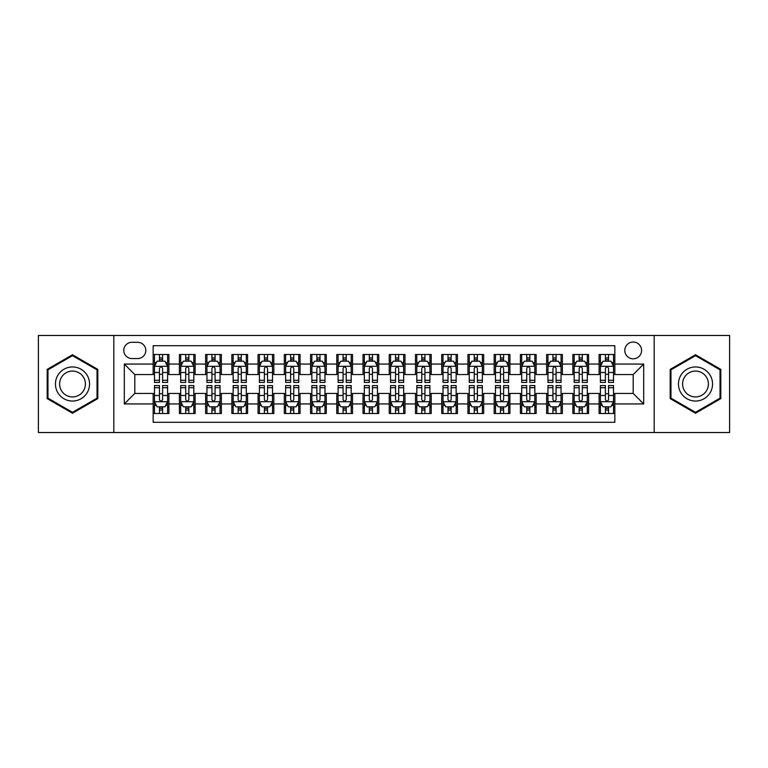 <?xml version="1.0" encoding="UTF-8"?>
<svg xmlns="http://www.w3.org/2000/svg" width="768" height="768" viewBox="0 0 768 768"><rect width="100%" height="100%" fill="white"/><g stroke="black" fill="none" stroke-linecap="round" stroke-linejoin="round"><path stroke-width="1.15" d="M633.197 342.029A8.39 8.39 0 0 0 624.806 350.419A8.39 8.39 0 0 0 633.197 358.819A8.39 8.39 0 0 0 641.597 350.419A8.39 8.39 0 0 0 633.197 342.029M654.182 432.528L729.6 432.528L729.6 335.472L654.182 335.472L654.182 432.528L113.818 432.528L113.818 335.472L38.4 335.472L38.4 432.528L113.818 432.528M614.842 354.49L599.098 354.49L599.098 364.061L588.605 364.061L588.605 374.554L599.098 374.554L599.098 364.061M588.605 364.061L588.605 354.49L572.87 354.49L572.87 364.061L562.378 364.061L562.378 374.554L572.87 374.554L572.87 364.061M562.378 364.061L562.378 354.49L546.634 354.49L546.634 364.061L536.141 364.061L536.141 374.554L546.634 374.554L546.634 364.061M536.141 364.061L536.141 354.49L520.406 354.49L520.406 364.061L509.914 364.061L509.914 374.554L520.406 374.554L520.406 364.061M509.914 364.061L509.914 354.49L494.17 354.49L494.17 364.061L483.677 364.061L483.677 374.554L494.17 374.554L494.17 364.061M483.677 364.061L483.677 354.49L467.942 354.49L467.942 364.061L457.45 364.061L457.45 374.554L467.942 374.554L467.942 364.061M457.45 364.061L457.45 354.49L441.706 354.49L441.706 364.061L431.213 364.061L431.213 374.554L441.706 374.554L441.706 364.061M431.213 364.061L431.213 354.49L415.478 354.49L415.478 364.061L404.986 364.061L404.986 374.554L415.478 374.554L415.478 364.061M404.986 364.061L404.986 354.49L389.242 354.49L389.242 364.061L378.758 364.061L378.758 374.554L389.242 374.554L389.242 364.061M378.758 364.061L378.758 354.49L363.014 354.49L363.014 364.061L352.522 364.061L352.522 374.554L363.014 374.554L363.014 364.061M352.522 364.061L352.522 354.49L336.787 354.49L336.787 364.061L326.294 364.061L326.294 374.554L336.787 374.554L336.787 364.061M326.294 364.061L326.294 354.49L310.55 354.49L310.55 364.061L300.058 364.061L300.058 374.554L310.55 374.554L310.55 364.061M300.058 364.061L300.058 354.49L284.323 354.49L284.323 364.061L273.83 364.061L273.83 374.554L284.323 374.554L284.323 364.061M273.83 364.061L273.83 354.49L258.086 354.49L258.086 364.061L247.594 364.061L247.594 374.554L258.086 374.554L258.086 364.061M247.594 364.061L247.594 354.49L231.859 354.49L231.859 364.061L221.366 364.061L221.366 374.554L231.859 374.554L231.859 364.061M221.366 364.061L221.366 354.49L205.622 354.49L205.622 364.061L195.13 364.061L195.13 374.554L205.622 374.554L205.622 364.061M195.13 364.061L195.13 354.49L179.395 354.49L179.395 374.554L168.902 374.554L168.902 354.49L153.158 354.49M153.158 413.51L168.902 413.51L168.902 393.446L179.395 393.446L179.395 413.51L195.13 413.51L195.13 393.446L205.622 393.446L205.622 403.939L195.13 403.939M205.622 403.939L205.622 413.51L221.366 413.51L221.366 393.446L231.859 393.446L231.859 403.939L221.366 403.939M231.859 403.939L231.859 413.51L247.594 413.51L247.594 393.446L258.086 393.446L258.086 403.939L247.594 403.939M258.086 403.939L258.086 413.51L273.83 413.51L273.83 393.446L284.323 393.446L284.323 403.939L273.83 403.939M284.323 403.939L284.323 413.51L300.058 413.51L300.058 393.446L310.55 393.446L310.55 403.939L300.058 403.939M310.55 403.939L310.55 413.51L326.294 413.51L326.294 393.446L336.787 393.446L336.787 403.939L326.294 403.939M336.787 403.939L336.787 413.51L352.522 413.51L352.522 393.446L363.014 393.446L363.014 403.939L352.522 403.939M363.014 403.939L363.014 413.51L378.758 413.51L378.758 393.446L389.242 393.446L389.242 403.939L378.758 403.939M389.242 403.939L389.242 413.51L404.986 413.51L404.986 393.446L415.478 393.446L415.478 403.939L404.986 403.939M415.478 403.939L415.478 413.51L431.213 413.51L431.213 393.446L441.706 393.446L441.706 403.939L431.213 403.939M441.706 403.939L441.706 413.51L457.45 413.51L457.45 393.446L467.942 393.446L467.942 403.939L457.45 403.939M467.942 403.939L467.942 413.51L483.677 413.51L483.677 393.446L494.17 393.446L494.17 403.939L483.677 403.939M494.17 403.939L494.17 413.51L509.914 413.51L509.914 393.446L520.406 393.446L520.406 403.939L509.914 403.939M520.406 403.939L520.406 413.51L536.141 413.51L536.141 393.446L546.634 393.446L546.634 403.939L536.141 403.939M546.634 403.939L546.634 413.51L562.378 413.51L562.378 393.446L572.87 393.446L572.87 403.939L562.378 403.939M572.87 403.939L572.87 413.51L588.605 413.51L588.605 393.446L599.098 393.446L599.098 403.939L588.605 403.939M131.914 358.56L137.683 358.56A8.131 8.131 0 0 0 145.814 350.419A8.131 8.131 0 0 0 137.683 342.288L131.914 342.288A8.131 8.131 0 0 0 123.782 350.419A8.131 8.131 0 0 0 131.914 358.56M654.182 335.472L113.818 335.472M614.842 364.061L614.842 345.706L153.158 345.706L153.158 374.554L134.803 374.554L134.803 393.446L153.158 393.446L153.158 422.294L614.842 422.294L614.842 393.446L633.197 393.446L633.197 374.554L614.842 374.554L614.842 364.061L643.69 364.061L643.69 403.939L614.842 403.939M153.158 403.939L124.31 403.939L124.31 364.061L153.158 364.061M599.098 403.939L599.098 413.51L614.842 413.51M153.158 361.046L154.474 361.046M159.456 361.046L162.605 361.046M167.587 361.046L168.902 361.046M153.158 374.294L154.474 374.294M159.456 374.294L162.605 374.294M167.587 374.294L168.902 374.294M153.158 393.706L154.474 393.706M159.456 393.706L162.605 393.706M167.587 393.706L168.902 393.706M153.158 406.954L154.474 406.954M159.456 406.954L162.605 406.954M167.587 406.954L168.902 406.954M179.395 374.294L180.71 374.294M185.693 374.294L188.842 374.294M193.824 374.294L195.13 374.294M179.395 361.046L180.71 361.046M185.693 361.046L188.842 361.046M193.824 361.046L195.13 361.046M179.395 393.706L180.71 393.706M185.693 393.706L188.842 393.706M193.824 393.706L195.13 393.706M179.395 406.954L180.71 406.954M185.693 406.954L188.842 406.954M193.824 406.954L195.13 406.954M205.622 393.706L206.938 393.706M211.92 393.706L215.069 393.706M220.051 393.706L221.366 393.706M205.622 406.954L206.938 406.954M211.92 406.954L215.069 406.954M220.051 406.954L221.366 406.954M205.622 361.046L206.938 361.046M211.92 361.046L215.069 361.046M220.051 361.046L221.366 361.046M205.622 374.294L206.938 374.294M211.92 374.294L215.069 374.294M220.051 374.294L221.366 374.294M231.859 393.706L233.165 393.706M238.157 393.706L241.296 393.706M246.288 393.706L247.594 393.706M231.859 406.954L233.165 406.954M238.157 406.954L241.296 406.954M246.288 406.954L247.594 406.954M231.859 361.046L233.165 361.046M238.157 361.046L241.296 361.046M246.288 361.046L247.594 361.046M231.859 374.294L233.165 374.294M238.157 374.294L241.296 374.294M246.288 374.294L247.594 374.294M258.086 393.706L259.402 393.706M264.384 393.706L267.533 393.706M272.515 393.706L273.83 393.706M258.086 406.954L259.402 406.954M264.384 406.954L267.533 406.954M272.515 406.954L273.83 406.954M258.086 361.046L259.402 361.046M264.384 361.046L267.533 361.046M272.515 361.046L273.83 361.046M258.086 374.294L259.402 374.294M264.384 374.294L267.533 374.294M272.515 374.294L273.83 374.294M284.323 393.706L285.629 393.706M290.611 393.706L293.76 393.706M298.752 393.706L300.058 393.706M284.323 406.954L285.629 406.954M290.611 406.954L293.76 406.954M298.752 406.954L300.058 406.954M284.323 361.046L285.629 361.046M290.611 361.046L293.76 361.046M298.752 361.046L300.058 361.046M284.323 374.294L285.629 374.294M290.611 374.294L293.76 374.294M298.752 374.294L300.058 374.294M310.55 393.706L311.866 393.706M316.848 393.706L319.997 393.706M324.979 393.706L326.294 393.706M310.55 406.954L311.866 406.954M316.848 406.954L319.997 406.954M324.979 406.954L326.294 406.954M310.55 361.046L311.866 361.046M316.848 361.046L319.997 361.046M324.979 361.046L326.294 361.046M310.55 374.294L311.866 374.294M316.848 374.294L319.997 374.294M324.979 374.294L326.294 374.294M336.787 393.706L338.093 393.706M343.075 393.706L346.224 393.706M351.206 393.706L352.522 393.706M336.787 406.954L338.093 406.954M343.075 406.954L346.224 406.954M351.206 406.954L352.522 406.954M336.787 361.046L338.093 361.046M343.075 361.046L346.224 361.046M351.206 361.046L352.522 361.046M336.787 374.294L338.093 374.294M343.075 374.294L346.224 374.294M351.206 374.294L352.522 374.294M363.014 393.706L364.33 393.706M369.312 393.706L372.461 393.706M377.443 393.706L378.758 393.706M363.014 406.954L364.33 406.954M369.312 406.954L372.461 406.954M377.443 406.954L378.758 406.954M363.014 361.046L364.33 361.046M369.312 361.046L372.461 361.046M377.443 361.046L378.758 361.046M363.014 374.294L364.33 374.294M369.312 374.294L372.461 374.294M377.443 374.294L378.758 374.294M389.242 393.706L390.557 393.706M395.539 393.706L398.688 393.706M403.67 393.706L404.986 393.706M389.242 406.954L390.557 406.954M395.539 406.954L398.688 406.954M403.67 406.954L404.986 406.954M389.242 361.046L390.557 361.046M395.539 361.046L398.688 361.046M403.67 361.046L404.986 361.046M389.242 374.294L390.557 374.294M395.539 374.294L398.688 374.294M403.67 374.294L404.986 374.294M415.478 393.706L416.794 393.706M421.776 393.706L424.925 393.706M429.907 393.706L431.213 393.706M415.478 406.954L416.794 406.954M421.776 406.954L424.925 406.954M429.907 406.954L431.213 406.954M415.478 361.046L416.794 361.046M421.776 361.046L424.925 361.046M429.907 361.046L431.213 361.046M415.478 374.294L416.794 374.294M421.776 374.294L424.925 374.294M429.907 374.294L431.213 374.294M441.706 393.706L443.021 393.706M448.003 393.706L451.152 393.706M456.134 393.706L457.45 393.706M441.706 406.954L443.021 406.954M448.003 406.954L451.152 406.954M456.134 406.954L457.45 406.954M441.706 361.046L443.021 361.046M448.003 361.046L451.152 361.046M456.134 361.046L457.45 361.046M441.706 374.294L443.021 374.294M448.003 374.294L451.152 374.294M456.134 374.294L457.45 374.294M467.942 393.706L469.248 393.706M474.24 393.706L477.389 393.706M482.371 393.706L483.677 393.706M467.942 406.954L469.248 406.954M474.24 406.954L477.389 406.954M482.371 406.954L483.677 406.954M467.942 361.046L469.248 361.046M474.24 361.046L477.389 361.046M482.371 361.046L483.677 361.046M467.942 374.294L469.248 374.294M474.24 374.294L477.389 374.294M482.371 374.294L483.677 374.294M494.17 393.706L495.485 393.706M500.467 393.706L503.616 393.706M508.598 393.706L509.914 393.706M494.17 406.954L495.485 406.954M500.467 406.954L503.616 406.954M508.598 406.954L509.914 406.954M494.17 361.046L495.485 361.046M500.467 361.046L503.616 361.046M508.598 361.046L509.914 361.046M494.17 374.294L495.485 374.294M500.467 374.294L503.616 374.294M508.598 374.294L509.914 374.294M520.406 393.706L521.712 393.706M526.704 393.706L529.843 393.706M534.835 393.706L536.141 393.706M520.406 406.954L521.712 406.954M526.704 406.954L529.843 406.954M534.835 406.954L536.141 406.954M520.406 361.046L521.712 361.046M526.704 361.046L529.843 361.046M534.835 361.046L536.141 361.046M520.406 374.294L521.712 374.294M526.704 374.294L529.843 374.294M534.835 374.294L536.141 374.294M546.634 393.706L547.949 393.706M552.931 393.706L556.08 393.706M561.062 393.706L562.378 393.706M546.634 406.954L547.949 406.954M552.931 406.954L556.08 406.954M561.062 406.954L562.378 406.954M546.634 361.046L547.949 361.046M552.931 361.046L556.08 361.046M561.062 361.046L562.378 361.046M546.634 374.294L547.949 374.294M552.931 374.294L556.08 374.294M561.062 374.294L562.378 374.294M572.87 393.706L574.176 393.706M579.158 393.706L582.307 393.706M587.29 393.706L588.605 393.706M572.87 406.954L574.176 406.954M579.158 406.954L582.307 406.954M587.29 406.954L588.605 406.954M572.87 361.046L574.176 361.046M579.158 361.046L582.307 361.046M587.29 361.046L588.605 361.046M572.87 374.294L574.176 374.294M579.158 374.294L582.307 374.294M587.29 374.294L588.605 374.294M599.098 393.706L600.413 393.706M605.395 393.706L608.544 393.706M613.526 393.706L614.842 393.706M599.098 406.954L600.413 406.954M605.395 406.954L608.544 406.954M613.526 406.954L614.842 406.954M599.098 361.046L600.413 361.046M605.395 361.046L608.544 361.046M613.526 361.046L614.842 361.046M599.098 374.294L600.413 374.294M605.395 374.294L608.544 374.294M613.526 374.294L614.842 374.294M134.803 374.554L124.31 364.061M134.803 393.446L124.31 403.939M643.69 364.061L633.197 374.554M643.69 403.939L633.197 393.446M72.499 413.232L97.814 398.611L97.814 369.389L72.499 354.768L47.184 369.389L47.184 398.611L72.499 413.232M720.816 369.389L695.501 354.768L670.186 369.389L670.186 398.611L695.501 413.232L720.816 398.611L720.816 369.389M162.605 357.898L159.456 357.898M167.587 380.285L162.605 380.285L162.605 382.426L167.587 382.426L167.587 366.422L164.966 361.181L157.094 361.181L154.474 366.422L154.474 382.426L159.456 382.426L159.456 380.285L154.474 380.285M154.474 366.422L154.474 354.49M167.587 366.422L167.587 354.49M159.456 361.181L159.456 354.49M162.605 354.49L162.605 361.181M162.605 380.285L162.605 368.39C161.558 366.374 160.512 366.374 159.456 368.39L159.456 380.285M159.456 410.102L162.605 410.102M154.474 387.715L159.456 387.715L159.456 385.574L154.474 385.574L154.474 401.578L157.094 406.819L164.966 406.819L167.587 401.578L167.587 385.574L162.605 385.574L162.605 387.715L167.587 387.715M167.587 401.578L167.587 413.51M154.474 401.578L154.474 413.51M162.605 406.819L162.605 413.51M159.456 413.51L159.456 406.819M159.456 387.715L159.456 399.61C160.502 401.626 161.558 401.626 162.605 399.61L162.605 387.715M72.499 366.95A17.05 17.05 0 0 0 55.45 384A17.05 17.05 0 0 0 72.499 401.05A17.05 17.05 0 0 0 89.549 384A17.05 17.05 0 0 0 72.499 366.95M72.499 371.088A12.912 12.912 0 0 0 59.587 384A12.912 12.912 0 0 0 72.499 396.912A12.912 12.912 0 0 0 85.411 384A12.912 12.912 0 0 0 72.499 371.088M97.027 398.16L72.499 412.32L47.971 398.16L47.971 369.84L72.499 355.68L97.027 369.84L97.027 398.16M680.736 375.475A17.05 17.05 0 0 0 686.976 398.765A17.05 17.05 0 0 0 710.266 392.525A17.05 17.05 0 0 0 704.026 369.235A17.05 17.05 0 0 0 680.736 375.475M684.317 377.549A12.912 12.912 0 0 0 689.04 395.184A12.912 12.912 0 0 0 706.675 390.451A12.912 12.912 0 0 0 701.952 372.816A12.912 12.912 0 0 0 684.317 377.549M720.029 369.84L720.029 398.16L695.501 412.32L670.973 398.16L670.973 369.84L695.501 355.68L720.029 369.84M188.842 357.898L185.693 357.898M193.824 380.285L188.842 380.285L188.842 382.426L193.824 382.426L193.824 366.422L191.203 361.181L183.331 361.181L180.71 366.422L180.71 382.426L185.693 382.426L185.693 380.285L180.71 380.285M180.71 366.422L180.71 354.49M193.824 366.422L193.824 354.49M185.693 361.181L185.693 354.49M188.842 354.49L188.842 361.181M188.842 380.285L188.842 368.39C187.786 366.374 186.739 366.374 185.693 368.39L185.693 380.285M215.069 357.898L211.92 357.898M220.051 380.285L215.069 380.285L215.069 382.426L220.051 382.426L220.051 366.422L217.43 361.181L209.558 361.181L206.938 366.422L206.938 382.426L211.92 382.426L211.92 380.285L206.938 380.285M206.938 366.422L206.938 354.49M220.051 366.422L220.051 354.49M211.92 361.181L211.92 354.49M215.069 354.49L215.069 361.181M215.069 380.285L215.069 368.39C214.022 366.374 212.976 366.374 211.92 368.39L211.92 380.285M241.296 357.898L238.157 357.898M246.288 380.285L241.296 380.285L241.296 382.426L246.288 382.426L246.288 366.422L243.658 361.181L235.795 361.181L233.165 366.422L233.165 382.426L238.157 382.426L238.157 380.285L233.165 380.285M233.165 366.422L233.165 354.49M246.288 366.422L246.288 354.49M238.157 361.181L238.157 354.49M241.296 354.49L241.296 361.181M241.296 380.285L241.296 368.39C240.25 366.374 239.203 366.374 238.157 368.39L238.157 380.285M267.533 357.898L264.384 357.898M272.515 380.285L267.533 380.285L267.533 382.426L272.515 382.426L272.515 366.422L269.894 361.181L262.022 361.181L259.402 366.422L259.402 382.426L264.384 382.426L264.384 380.285L259.402 380.285M259.402 366.422L259.402 354.49M272.515 366.422L272.515 354.49M264.384 361.181L264.384 354.49M267.533 354.49L267.533 361.181M267.533 380.285L267.533 368.39C266.486 366.374 265.43 366.374 264.384 368.39L264.384 380.285M185.693 410.102L188.842 410.102M180.71 387.715L185.693 387.715L185.693 385.574L180.71 385.574L180.71 401.578L183.331 406.819L191.203 406.819L193.824 401.578L193.824 385.574L188.842 385.574L188.842 387.715L193.824 387.715M193.824 401.578L193.824 413.51M180.71 401.578L180.71 413.51M188.842 406.819L188.842 413.51M185.693 413.51L185.693 406.819M185.693 387.715L185.693 399.61C186.739 401.626 187.786 401.626 188.842 399.61L188.842 387.715M211.92 410.102L215.069 410.102M206.938 387.715L211.92 387.715L211.92 385.574L206.938 385.574L206.938 401.578L209.558 406.819L217.43 406.819L220.051 401.578L220.051 385.574L215.069 385.574L215.069 387.715L220.051 387.715M220.051 401.578L220.051 413.51M206.938 401.578L206.938 413.51M215.069 406.819L215.069 413.51M211.92 413.51L211.92 406.819M211.92 387.715L211.92 399.61C212.966 401.626 214.022 401.626 215.069 399.61L215.069 387.715M238.157 410.102L241.296 410.102M233.165 387.715L238.157 387.715L238.157 385.574L233.165 385.574L233.165 401.578L235.795 406.819L243.658 406.819L246.288 401.578L246.288 385.574L241.296 385.574L241.296 387.715L246.288 387.715M246.288 401.578L246.288 413.51M233.165 401.578L233.165 413.51M241.296 406.819L241.296 413.51M238.157 413.51L238.157 406.819M238.157 387.715L238.157 399.61C239.203 401.626 240.25 401.626 241.296 399.61L241.296 387.715M264.384 410.102L267.533 410.102M259.402 387.715L264.384 387.715L264.384 385.574L259.402 385.574L259.402 401.578L262.022 406.819L269.894 406.819L272.515 401.578L272.515 385.574L267.533 385.574L267.533 387.715L272.515 387.715M272.515 401.578L272.515 413.51M259.402 401.578L259.402 413.51M267.533 406.819L267.533 413.51M264.384 413.51L264.384 406.819M264.384 387.715L264.384 399.61C265.43 401.626 266.477 401.626 267.533 399.61L267.533 387.715M293.76 357.898L290.611 357.898M298.752 380.285L293.76 380.285L293.76 382.426L298.752 382.426L298.752 366.422L296.122 361.181L288.259 361.181L285.629 366.422L285.629 382.426L290.611 382.426L290.611 380.285L285.629 380.285M285.629 366.422L285.629 354.49M298.752 366.422L298.752 354.49M290.611 361.181L290.611 354.49M293.76 354.49L293.76 361.181M293.76 380.285L293.76 368.39C292.714 366.374 291.667 366.374 290.611 368.39L290.611 380.285M290.611 410.102L293.76 410.102M285.629 387.715L290.611 387.715L290.611 385.574L285.629 385.574L285.629 401.578L288.259 406.819L296.122 406.819L298.752 401.578L298.752 385.574L293.76 385.574L293.76 387.715L298.752 387.715M298.752 401.578L298.752 413.51M285.629 401.578L285.629 413.51M293.76 406.819L293.76 413.51M290.611 413.51L290.611 406.819M290.611 387.715L290.611 399.61C291.667 401.626 292.714 401.626 293.76 399.61L293.76 387.715M319.997 357.898L316.848 357.898M324.979 380.285L319.997 380.285L319.997 382.426L324.979 382.426L324.979 366.422L322.358 361.181L314.486 361.181L311.866 366.422L311.866 382.426L316.848 382.426L316.848 380.285L311.866 380.285M311.866 366.422L311.866 354.49M324.979 366.422L324.979 354.49M316.848 361.181L316.848 354.49M319.997 354.49L319.997 361.181M319.997 380.285L319.997 368.39C318.95 366.374 317.894 366.374 316.848 368.39L316.848 380.285M316.848 410.102L319.997 410.102M311.866 387.715L316.848 387.715L316.848 385.574L311.866 385.574L311.866 401.578L314.486 406.819L322.358 406.819L324.979 401.578L324.979 385.574L319.997 385.574L319.997 387.715L324.979 387.715M324.979 401.578L324.979 413.51M311.866 401.578L311.866 413.51M319.997 406.819L319.997 413.51M316.848 413.51L316.848 406.819M316.848 387.715L316.848 399.61C317.894 401.626 318.941 401.626 319.997 399.61L319.997 387.715M346.224 357.898L343.075 357.898M351.206 380.285L346.224 380.285L346.224 382.426L351.206 382.426L351.206 366.422L348.586 361.181L340.714 361.181L338.093 366.422L338.093 382.426L343.075 382.426L343.075 380.285L338.093 380.285M338.093 366.422L338.093 354.49M351.206 366.422L351.206 354.49M343.075 361.181L343.075 354.49M346.224 354.49L346.224 361.181M346.224 380.285L346.224 368.39C345.178 366.374 344.131 366.374 343.075 368.39L343.075 380.285M343.075 410.102L346.224 410.102M338.093 387.715L343.075 387.715L343.075 385.574L338.093 385.574L338.093 401.578L340.714 406.819L348.586 406.819L351.206 401.578L351.206 385.574L346.224 385.574L346.224 387.715L351.206 387.715M351.206 401.578L351.206 413.51M338.093 401.578L338.093 413.51M346.224 406.819L346.224 413.51M343.075 413.51L343.075 406.819M343.075 387.715L343.075 399.61C344.131 401.626 345.178 401.626 346.224 399.61L346.224 387.715M372.461 357.898L369.312 357.898M377.443 380.285L372.461 380.285L372.461 382.426L377.443 382.426L377.443 366.422L374.822 361.181L366.95 361.181L364.33 366.422L364.33 382.426L369.312 382.426L369.312 380.285L364.33 380.285M364.33 366.422L364.33 354.49M377.443 366.422L377.443 354.49M369.312 361.181L369.312 354.49M372.461 354.49L372.461 361.181M372.461 380.285L372.461 368.39C371.414 366.374 370.358 366.374 369.312 368.39L369.312 380.285M369.312 410.102L372.461 410.102M364.33 387.715L369.312 387.715L369.312 385.574L364.33 385.574L364.33 401.578L366.95 406.819L374.822 406.819L377.443 401.578L377.443 385.574L372.461 385.574L372.461 387.715L377.443 387.715M377.443 401.578L377.443 413.51M364.33 401.578L364.33 413.51M372.461 406.819L372.461 413.51M369.312 413.51L369.312 406.819M369.312 387.715L369.312 399.61C370.358 401.626 371.405 401.626 372.461 399.61L372.461 387.715M395.539 410.102L398.688 410.102M390.557 387.715L395.539 387.715L395.539 385.574L390.557 385.574L390.557 401.578L393.178 406.819L401.05 406.819L403.67 401.578L403.67 385.574L398.688 385.574L398.688 387.715L403.67 387.715M403.67 401.578L403.67 413.51M390.557 401.578L390.557 413.51M398.688 406.819L398.688 413.51M395.539 413.51L395.539 406.819M395.539 387.715L395.539 399.61C396.586 401.626 397.642 401.626 398.688 399.61L398.688 387.715M421.776 410.102L424.925 410.102M416.794 387.715L421.776 387.715L421.776 385.574L416.794 385.574L416.794 401.578L419.414 406.819L427.286 406.819L429.907 401.578L429.907 385.574L424.925 385.574L424.925 387.715L429.907 387.715M429.907 401.578L429.907 413.51M416.794 401.578L416.794 413.51M424.925 406.819L424.925 413.51M421.776 413.51L421.776 406.819M421.776 387.715L421.776 399.61C422.822 401.626 423.869 401.626 424.925 399.61L424.925 387.715M448.003 410.102L451.152 410.102M443.021 387.715L448.003 387.715L448.003 385.574L443.021 385.574L443.021 401.578L445.642 406.819L453.514 406.819L456.134 401.578L456.134 385.574L451.152 385.574L451.152 387.715L456.134 387.715M456.134 401.578L456.134 413.51M443.021 401.578L443.021 413.51M451.152 406.819L451.152 413.51M448.003 413.51L448.003 406.819M448.003 387.715L448.003 399.61C449.05 401.626 450.106 401.626 451.152 399.61L451.152 387.715M474.24 410.102L477.389 410.102M469.248 387.715L474.24 387.715L474.24 385.574L469.248 385.574L469.248 401.578L471.878 406.819L479.741 406.819L482.371 401.578L482.371 385.574L477.389 385.574L477.389 387.715L482.371 387.715M482.371 401.578L482.371 413.51M469.248 401.578L469.248 413.51M477.389 406.819L477.389 413.51M474.24 413.51L474.24 406.819M474.24 387.715L474.24 399.61C475.286 401.626 476.333 401.626 477.389 399.61L477.389 387.715M500.467 410.102L503.616 410.102M495.485 387.715L500.467 387.715L500.467 385.574L495.485 385.574L495.485 401.578L498.106 406.819L505.978 406.819L508.598 401.578L508.598 385.574L503.616 385.574L503.616 387.715L508.598 387.715M508.598 401.578L508.598 413.51M495.485 401.578L495.485 413.51M503.616 406.819L503.616 413.51M500.467 413.51L500.467 406.819M500.467 387.715L500.467 399.61C501.514 401.626 502.57 401.626 503.616 399.61L503.616 387.715M526.704 410.102L529.843 410.102M521.712 387.715L526.704 387.715L526.704 385.574L521.712 385.574L521.712 401.578L524.342 406.819L532.205 406.819L534.835 401.578L534.835 385.574L529.843 385.574L529.843 387.715L534.835 387.715M534.835 401.578L534.835 413.51M521.712 401.578L521.712 413.51M529.843 406.819L529.843 413.51M526.704 413.51L526.704 406.819M526.704 387.715L526.704 399.61C527.75 401.626 528.797 401.626 529.843 399.61L529.843 387.715M552.931 410.102L556.08 410.102M547.949 387.715L552.931 387.715L552.931 385.574L547.949 385.574L547.949 401.578L550.57 406.819L558.442 406.819L561.062 401.578L561.062 385.574L556.08 385.574L556.08 387.715L561.062 387.715M561.062 401.578L561.062 413.51M547.949 401.578L547.949 413.51M556.08 406.819L556.08 413.51M552.931 413.51L552.931 406.819M552.931 387.715L552.931 399.61C553.978 401.626 555.024 401.626 556.08 399.61L556.08 387.715M579.158 410.102L582.307 410.102M574.176 387.715L579.158 387.715L579.158 385.574L574.176 385.574L574.176 401.578L576.797 406.819L584.669 406.819L587.29 401.578L587.29 385.574L582.307 385.574L582.307 387.715L587.29 387.715M587.29 401.578L587.29 413.51M574.176 401.578L574.176 413.51M582.307 406.819L582.307 413.51M579.158 413.51L579.158 406.819M579.158 387.715L579.158 399.61C580.214 401.626 581.261 401.626 582.307 399.61L582.307 387.715M398.688 357.898L395.539 357.898M403.67 380.285L398.688 380.285L398.688 382.426L403.67 382.426L403.67 366.422L401.05 361.181L393.178 361.181L390.557 366.422L390.557 382.426L395.539 382.426L395.539 380.285L390.557 380.285M390.557 366.422L390.557 354.49M403.67 366.422L403.67 354.49M395.539 361.181L395.539 354.49M398.688 354.49L398.688 361.181M398.688 380.285L398.688 368.39C397.642 366.374 396.595 366.374 395.539 368.39L395.539 380.285M424.925 357.898L421.776 357.898M429.907 380.285L424.925 380.285L424.925 382.426L429.907 382.426L429.907 366.422L427.286 361.181L419.414 361.181L416.794 366.422L416.794 382.426L421.776 382.426L421.776 380.285L416.794 380.285M416.794 366.422L416.794 354.49M429.907 366.422L429.907 354.49M421.776 361.181L421.776 354.49M424.925 354.49L424.925 361.181M424.925 380.285L424.925 368.39C423.869 366.374 422.822 366.374 421.776 368.39L421.776 380.285M451.152 357.898L448.003 357.898M456.134 380.285L451.152 380.285L451.152 382.426L456.134 382.426L456.134 366.422L453.514 361.181L445.642 361.181L443.021 366.422L443.021 382.426L448.003 382.426L448.003 380.285L443.021 380.285M443.021 366.422L443.021 354.49M456.134 366.422L456.134 354.49M448.003 361.181L448.003 354.49M451.152 354.49L451.152 361.181M451.152 380.285L451.152 368.39C450.106 366.374 449.059 366.374 448.003 368.39L448.003 380.285M477.389 357.898L474.24 357.898M482.371 380.285L477.389 380.285L477.389 382.426L482.371 382.426L482.371 366.422L479.741 361.181L471.878 361.181L469.248 366.422L469.248 382.426L474.24 382.426L474.24 380.285L469.248 380.285M469.248 366.422L469.248 354.49M482.371 366.422L482.371 354.49M474.24 361.181L474.24 354.49M477.389 354.49L477.389 361.181M477.389 380.285L477.389 368.39C476.333 366.374 475.286 366.374 474.24 368.39L474.24 380.285M503.616 357.898L500.467 357.898M508.598 380.285L503.616 380.285L503.616 382.426L508.598 382.426L508.598 366.422L505.978 361.181L498.106 361.181L495.485 366.422L495.485 382.426L500.467 382.426L500.467 380.285L495.485 380.285M495.485 366.422L495.485 354.49M508.598 366.422L508.598 354.49M500.467 361.181L500.467 354.49M503.616 354.49L503.616 361.181M503.616 380.285L503.616 368.39C502.57 366.374 501.523 366.374 500.467 368.39L500.467 380.285M529.843 357.898L526.704 357.898M534.835 380.285L529.843 380.285L529.843 382.426L534.835 382.426L534.835 366.422L532.205 361.181L524.342 361.181L521.712 366.422L521.712 382.426L526.704 382.426L526.704 380.285L521.712 380.285M521.712 366.422L521.712 354.49M534.835 366.422L534.835 354.49M526.704 361.181L526.704 354.49M529.843 354.49L529.843 361.181M529.843 380.285L529.843 368.39C528.797 366.374 527.75 366.374 526.704 368.39L526.704 380.285M556.08 357.898L552.931 357.898M561.062 380.285L556.08 380.285L556.08 382.426L561.062 382.426L561.062 366.422L558.442 361.181L550.57 361.181L547.949 366.422L547.949 382.426L552.931 382.426L552.931 380.285L547.949 380.285M547.949 366.422L547.949 354.49M561.062 366.422L561.062 354.49M552.931 361.181L552.931 354.49M556.08 354.49L556.08 361.181M556.08 380.285L556.08 368.39C555.034 366.374 553.978 366.374 552.931 368.39L552.931 380.285M582.307 357.898L579.158 357.898M587.29 380.285L582.307 380.285L582.307 382.426L587.29 382.426L587.29 366.422L584.669 361.181L576.797 361.181L574.176 366.422L574.176 382.426L579.158 382.426L579.158 380.285L574.176 380.285M574.176 366.422L574.176 354.49M587.29 366.422L587.29 354.49M579.158 361.181L579.158 354.49M582.307 354.49L582.307 361.181M582.307 380.285L582.307 368.39C581.261 366.374 580.214 366.374 579.158 368.39L579.158 380.285M608.544 357.898L605.395 357.898M613.526 380.285L608.544 380.285L608.544 382.426L613.526 382.426L613.526 366.422L610.906 361.181L603.034 361.181L600.413 366.422L600.413 382.426L605.395 382.426L605.395 380.285L600.413 380.285M600.413 366.422L600.413 354.49M613.526 366.422L613.526 354.49M605.395 361.181L605.395 354.49M608.544 354.49L608.544 361.181M608.544 380.285L608.544 368.39C607.498 366.374 606.442 366.374 605.395 368.39L605.395 380.285M605.395 410.102L608.544 410.102M600.413 387.715L605.395 387.715L605.395 385.574L600.413 385.574L600.413 401.578L603.034 406.819L610.906 406.819L613.526 401.578L613.526 385.574L608.544 385.574L608.544 387.715L613.526 387.715M613.526 401.578L613.526 413.51M600.413 401.578L600.413 413.51M608.544 406.819L608.544 413.51M605.395 413.51L605.395 406.819M605.395 387.715L605.395 399.61C606.442 401.626 607.488 401.626 608.544 399.61L608.544 387.715M179.395 403.939L168.902 403.939M179.395 364.061L168.902 364.061M167.52 366.298L154.541 366.298M154.474 362.621L156.374 362.621M165.686 362.621L167.587 362.621M159.456 372.509L154.474 372.509M167.587 372.509L162.605 372.509M162.605 359.568L159.456 359.568M154.541 401.702L167.52 401.702M167.587 405.379L165.686 405.379M156.374 405.379L154.474 405.379M162.605 395.491L167.587 395.491M154.474 395.491L159.456 395.491M159.456 408.432L162.605 408.432M193.757 366.298L180.768 366.298M180.71 362.621L182.611 362.621M191.923 362.621L193.824 362.621M185.693 372.509L180.71 372.509M193.824 372.509L188.842 372.509M188.842 359.568L185.693 359.568M219.984 366.298L207.005 366.298M206.938 362.621L208.838 362.621M218.15 362.621L220.051 362.621M211.92 372.509L206.938 372.509M220.051 372.509L215.069 372.509M215.069 359.568L211.92 359.568M246.221 366.298L233.232 366.298M233.165 362.621L235.066 362.621M244.387 362.621L246.288 362.621M238.157 372.509L233.165 372.509M246.288 372.509L241.296 372.509M241.296 359.568L238.157 359.568M272.448 366.298L259.469 366.298M259.402 362.621L261.302 362.621M270.614 362.621L272.515 362.621M264.384 372.509L259.402 372.509M272.515 372.509L267.533 372.509M267.533 359.568L264.384 359.568M180.768 401.702L193.757 401.702M193.824 405.379L191.923 405.379M182.611 405.379L180.71 405.379M188.842 395.491L193.824 395.491M180.71 395.491L185.693 395.491M185.693 408.432L188.842 408.432M207.005 401.702L219.984 401.702M220.051 405.379L218.15 405.379M208.838 405.379L206.938 405.379M215.069 395.491L220.051 395.491M206.938 395.491L211.92 395.491M211.92 408.432L215.069 408.432M233.232 401.702L246.221 401.702M246.288 405.379L244.387 405.379M235.066 405.379L233.165 405.379M241.296 395.491L246.288 395.491M233.165 395.491L238.157 395.491M238.157 408.432L241.296 408.432M259.469 401.702L272.448 401.702M272.515 405.379L270.614 405.379M261.302 405.379L259.402 405.379M267.533 395.491L272.515 395.491M259.402 395.491L264.384 395.491M264.384 408.432L267.533 408.432M298.685 366.298L285.696 366.298M285.629 362.621L287.53 362.621M296.842 362.621L298.752 362.621M290.611 372.509L285.629 372.509M298.752 372.509L293.76 372.509M293.76 359.568L290.611 359.568M285.696 401.702L298.685 401.702M298.752 405.379L296.842 405.379M287.53 405.379L285.629 405.379M293.76 395.491L298.752 395.491M285.629 395.491L290.611 395.491M290.611 408.432L293.76 408.432M324.912 366.298L311.933 366.298M311.866 362.621L313.766 362.621M323.078 362.621L324.979 362.621M316.848 372.509L311.866 372.509M324.979 372.509L319.997 372.509M319.997 359.568L316.848 359.568M311.933 401.702L324.912 401.702M324.979 405.379L323.078 405.379M313.766 405.379L311.866 405.379M319.997 395.491L324.979 395.491M311.866 395.491L316.848 395.491M316.848 408.432L319.997 408.432M351.149 366.298L338.16 366.298M338.093 362.621L339.994 362.621M349.306 362.621L351.206 362.621M343.075 372.509L338.093 372.509M351.206 372.509L346.224 372.509M346.224 359.568L343.075 359.568M338.16 401.702L351.149 401.702M351.206 405.379L349.306 405.379M339.994 405.379L338.093 405.379M346.224 395.491L351.206 395.491M338.093 395.491L343.075 395.491M343.075 408.432L346.224 408.432M377.376 366.298L364.387 366.298M364.33 362.621L366.23 362.621M375.542 362.621L377.443 362.621M369.312 372.509L364.33 372.509M377.443 372.509L372.461 372.509M372.461 359.568L369.312 359.568M364.387 401.702L377.376 401.702M377.443 405.379L375.542 405.379M366.23 405.379L364.33 405.379M372.461 395.491L377.443 395.491M364.33 395.491L369.312 395.491M369.312 408.432L372.461 408.432M390.624 401.702L403.613 401.702M403.67 405.379L401.77 405.379M392.458 405.379L390.557 405.379M398.688 395.491L403.67 395.491M390.557 395.491L395.539 395.491M395.539 408.432L398.688 408.432M416.851 401.702L429.84 401.702M429.907 405.379L428.006 405.379M418.694 405.379L416.794 405.379M424.925 395.491L429.907 395.491M416.794 395.491L421.776 395.491M421.776 408.432L424.925 408.432M443.088 401.702L456.067 401.702M456.134 405.379L454.234 405.379M444.922 405.379L443.021 405.379M451.152 395.491L456.134 395.491M443.021 395.491L448.003 395.491M448.003 408.432L451.152 408.432M469.315 401.702L482.304 401.702M482.371 405.379L480.47 405.379M471.158 405.379L469.248 405.379M477.389 395.491L482.371 395.491M469.248 395.491L474.24 395.491M474.24 408.432L477.389 408.432M495.552 401.702L508.531 401.702M508.598 405.379L506.698 405.379M497.386 405.379L495.485 405.379M503.616 395.491L508.598 395.491M495.485 395.491L500.467 395.491M500.467 408.432L503.616 408.432M521.779 401.702L534.768 401.702M534.835 405.379L532.934 405.379M523.613 405.379L521.712 405.379M529.843 395.491L534.835 395.491M521.712 395.491L526.704 395.491M526.704 408.432L529.843 408.432M548.016 401.702L560.995 401.702M561.062 405.379L559.162 405.379M549.85 405.379L547.949 405.379M556.08 395.491L561.062 395.491M547.949 395.491L552.931 395.491M552.931 408.432L556.08 408.432M574.243 401.702L587.232 401.702M587.29 405.379L585.389 405.379M576.077 405.379L574.176 405.379M582.307 395.491L587.29 395.491M574.176 395.491L579.158 395.491M579.158 408.432L582.307 408.432M403.613 366.298L390.624 366.298M390.557 362.621L392.458 362.621M401.77 362.621L403.67 362.621M395.539 372.509L390.557 372.509M403.67 372.509L398.688 372.509M398.688 359.568L395.539 359.568M429.84 366.298L416.851 366.298M416.794 362.621L418.694 362.621M428.006 362.621L429.907 362.621M421.776 372.509L416.794 372.509M429.907 372.509L424.925 372.509M424.925 359.568L421.776 359.568M456.067 366.298L443.088 366.298M443.021 362.621L444.922 362.621M454.234 362.621L456.134 362.621M448.003 372.509L443.021 372.509M456.134 372.509L451.152 372.509M451.152 359.568L448.003 359.568M482.304 366.298L469.315 366.298M469.248 362.621L471.158 362.621M480.47 362.621L482.371 362.621M474.24 372.509L469.248 372.509M482.371 372.509L477.389 372.509M477.389 359.568L474.24 359.568M508.531 366.298L495.552 366.298M495.485 362.621L497.386 362.621M506.698 362.621L508.598 362.621M500.467 372.509L495.485 372.509M508.598 372.509L503.616 372.509M503.616 359.568L500.467 359.568M534.768 366.298L521.779 366.298M521.712 362.621L523.613 362.621M532.934 362.621L534.835 362.621M526.704 372.509L521.712 372.509M534.835 372.509L529.843 372.509M529.843 359.568L526.704 359.568M560.995 366.298L548.016 366.298M547.949 362.621L549.85 362.621M559.162 362.621L561.062 362.621M552.931 372.509L547.949 372.509M561.062 372.509L556.08 372.509M556.08 359.568L552.931 359.568M587.232 366.298L574.243 366.298M574.176 362.621L576.077 362.621M585.389 362.621L587.29 362.621M579.158 372.509L574.176 372.509M587.29 372.509L582.307 372.509M582.307 359.568L579.158 359.568M613.459 366.298L600.48 366.298M600.413 362.621L602.314 362.621M611.626 362.621L613.526 362.621M605.395 372.509L600.413 372.509M613.526 372.509L608.544 372.509M608.544 359.568L605.395 359.568M600.48 401.702L613.459 401.702M613.526 405.379L611.626 405.379M602.314 405.379L600.413 405.379M608.544 395.491L613.526 395.491M600.413 395.491L605.395 395.491M605.395 408.432L608.544 408.432"/></g></svg>
